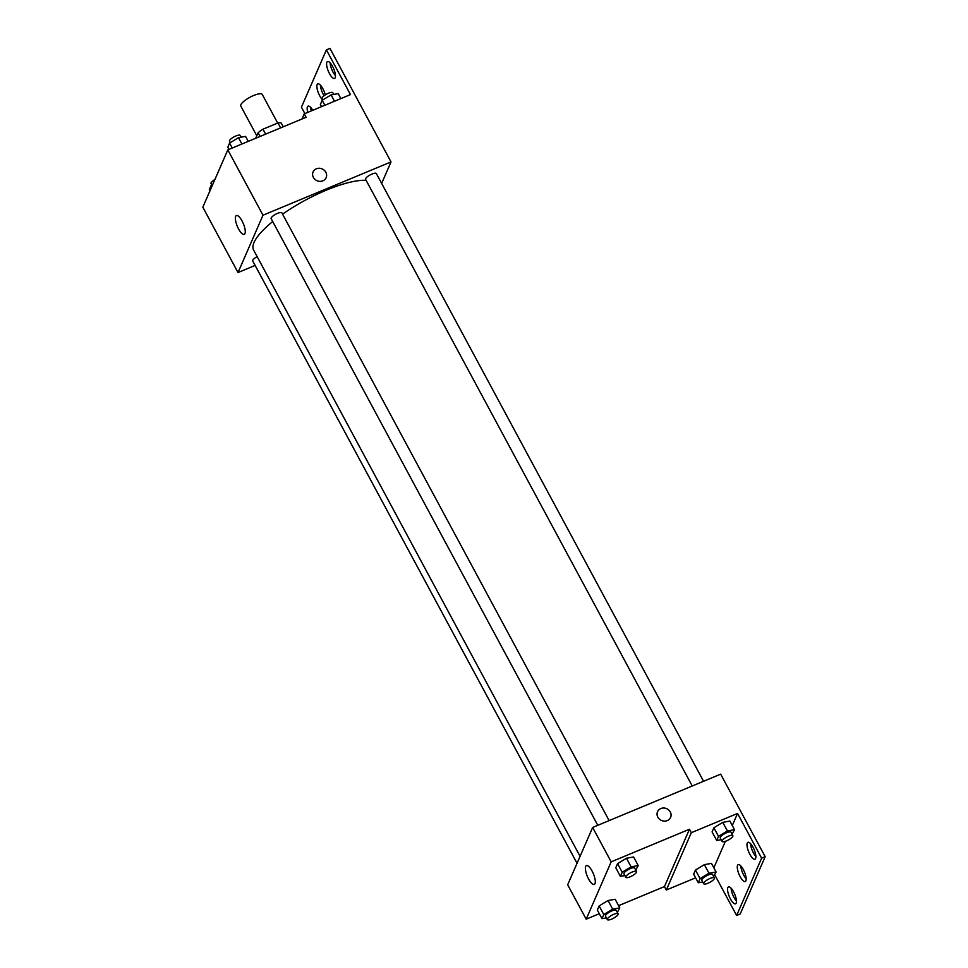 <?xml version="1.0" encoding="UTF-8"?>
<svg xmlns="http://www.w3.org/2000/svg" width="968" height="968" viewBox="0 0 968 968"><rect width="100%" height="100%" fill="white"/><g stroke="black" fill="none" stroke-linecap="round" stroke-linejoin="round"><path stroke-width="1.45" d="M277.683 123.069L262.292 94.513A12.209 3.412 151.7 0 0 249.925 97.284A12.209 3.412 151.7 0 0 240.802 106.081L256.786 135.774M255.697 138.267L258.117 132.713A15.754 4.417 151.7 0 1 262.981 129.192L277.961 122.96A15.754 4.417 151.7 0 1 281.24 123.081L283.237 126.796M260.114 136.428L258.117 132.713M280.611 127.897L277.961 122.96M265.643 134.129L262.981 129.192M255.116 265.426L238.019 272.553L202.832 207.2L227.807 149.871L306.106 117.285L304.254 113.837L350.476 94.598L326.397 49.876L329.955 48.4L391.024 161.922L381.646 183.412M304.859 113.583L301.423 107.206L326.397 49.876M257.149 256.605A6.098 1.706 151.7 0 0 252.696 260.937L577.037 863.287M238.019 272.553L262.993 215.223L391.024 161.922M703.567 781.273L376.334 173.538A6.098 1.706 151.7 0 0 370.151 174.93A6.098 1.706 151.7 0 0 365.577 179.322L692.241 785.992M609.114 820.598L281.882 212.863A6.098 1.706 151.7 0 0 275.698 214.243A6.098 1.706 151.7 0 0 271.137 218.647L597.788 825.317M366.122 180.326A69.176 19.36 151.7 0 0 326.313 190.164A69.176 19.36 151.7 0 0 282.571 214.146M272.698 221.563A69.176 19.36 151.7 0 0 253.604 250.034L580.062 856.329M242.061 220.97A10.2 3.291 67.4 0 1 244.238 234.389A10.2 3.291 67.4 0 1 237.281 226.234A10.2 3.291 67.4 0 1 236.398 215.549A10.2 3.291 67.4 0 1 242.061 220.97M262.993 215.223L227.807 149.871M313.378 177.41A7.127 6.437 -156.5 0 1 313.075 171.977A7.127 6.437 -156.5 0 1 322.175 168.916A7.127 6.437 -156.5 0 1 326.131 177.664A7.127 6.437 -156.5 0 1 319.972 181.367A7.127 6.437 -156.5 0 1 313.378 177.41M326.131 177.664A7.127 6.437 23.5 0 0 322.175 168.916A7.127 6.437 23.5 0 0 313.075 171.977M311.297 110.909A9.16 2.952 67.4 0 1 310.716 107.448M335.485 75.673A9.16 2.952 67.4 0 1 330.149 62.86M324.074 95.723A9.16 2.952 67.4 0 1 320.432 85.16M302.004 118.979L304.254 113.837M307.739 112.385A9.16 2.952 67.4 0 1 308.09 106.141A9.16 2.952 67.4 0 1 312.761 110.291M332.593 66.429A9.16 2.952 67.4 0 1 334.553 78.456A9.16 2.952 67.4 0 1 328.309 71.136A9.16 2.952 67.4 0 1 327.511 61.553A9.16 2.952 67.4 0 1 332.593 66.429M322.743 99.97A9.16 2.952 67.4 0 1 317.698 90.944A9.16 2.952 67.4 0 1 317.806 83.853A9.16 2.952 67.4 0 1 322.876 88.717A9.16 2.952 67.4 0 1 325.284 94.888M599.301 913.707L586.184 919.176L567.671 884.776L592.646 827.458L720.664 774.158L765.168 856.68L740.193 913.998L736.636 915.486L714.795 874.927M586.184 919.176L611.171 861.847L689.458 829.249L664.471 886.579L666.323 890.015L695.605 877.831M664.471 886.579L618.6 905.673M626.477 858.241L617.584 863.637L615.781 867.776L617.584 863.637L626.477 858.241L633.58 856.982L626.477 858.241L631.112 866.844L638.215 865.573L635.77 870.099M599.144 905.927L597.341 910.065L599.144 905.927L608.049 900.53L599.144 905.927L603.778 914.53L612.683 909.134L619.774 907.863L617.342 912.388M615.152 899.272L608.049 900.53L615.152 899.272L619.774 907.863M592.089 871.043A10.2 3.291 67.4 0 1 594.267 884.45A10.2 3.291 67.4 0 1 587.31 876.294A10.2 3.291 67.4 0 1 586.426 865.61A10.2 3.291 67.4 0 1 592.089 871.043M611.171 861.847L592.646 827.458M657.841 817.149A7.127 6.437 -156.5 0 1 657.538 811.716A7.127 6.437 -156.5 0 1 666.637 808.655A7.127 6.437 -156.5 0 1 670.594 817.403A7.127 6.437 -156.5 0 1 664.435 821.118A7.127 6.437 -156.5 0 1 657.841 817.149M689.458 829.249L691.309 832.698L737.543 813.447L761.622 858.156L765.168 856.68M670.594 817.415A7.127 6.437 23.5 0 0 666.637 808.667A7.127 6.437 23.5 0 0 657.538 811.716M761.622 858.156L736.636 915.486M746.159 878.726A9.16 2.952 67.4 0 1 740.835 865.924M755.875 856.438A9.16 2.952 67.4 0 1 753.431 852.869A9.16 2.952 67.4 0 1 750.551 843.624M736.442 901.014A9.16 2.952 67.4 0 1 733.998 897.457A9.16 2.952 67.4 0 1 731.118 888.213M691.309 832.698L666.323 890.015M695.447 870.05L693.645 874.189L695.447 870.05L704.353 864.654L695.447 870.05L700.082 878.641L708.975 873.245L716.078 871.986L713.634 876.512M711.456 863.383L704.353 864.654L711.456 863.383L716.078 871.986M713.876 827.761L712.073 831.899L713.876 827.761L722.781 822.352L713.876 827.761L718.51 836.352L727.416 830.955L734.518 829.697L732.074 834.222M729.884 821.094L722.781 822.352L729.884 821.094L734.518 829.697M737.543 813.447L732.268 825.535M725.395 841.313L713.84 867.824M743.279 869.482A9.16 2.952 67.4 0 1 745.239 881.521A9.16 2.952 67.4 0 1 738.995 874.201A9.16 2.952 67.4 0 1 738.197 864.618A9.16 2.952 67.4 0 1 743.279 869.482M749.873 854.357A9.16 2.952 67.4 0 1 747.913 842.317A9.16 2.952 67.4 0 1 754.157 849.638A9.16 2.952 67.4 0 1 754.955 859.221A9.16 2.952 67.4 0 1 749.873 854.357M730.441 898.933A9.16 2.952 67.4 0 1 728.48 886.906A9.16 2.952 67.4 0 1 734.724 894.226A9.16 2.952 67.4 0 1 735.523 903.81A9.16 2.952 67.4 0 1 730.441 898.933M606.428 917.87L601.975 918.668L603.778 914.53M618.104 913.816L616.253 910.368A6.098 1.706 151.7 0 0 610.07 911.759A6.098 1.706 151.7 0 0 605.496 916.164L607.359 919.6A6.098 1.706 151.7 0 0 611.691 919.092A6.098 1.706 151.7 0 0 618.104 913.816A6.098 1.706 151.7 0 0 611.921 915.208A6.098 1.706 151.7 0 0 607.359 919.6M612.683 909.134L608.049 900.53M601.975 918.668L597.341 910.065M624.856 875.58L620.403 876.379L622.206 872.241L631.112 866.844M636.533 871.527L634.681 868.078A6.098 1.706 151.7 0 0 628.498 869.47A6.098 1.706 151.7 0 0 623.936 873.874L625.788 877.31A6.098 1.706 151.7 0 0 630.12 876.802A6.098 1.706 151.7 0 0 636.533 871.527A6.098 1.706 151.7 0 0 630.35 872.906A6.098 1.706 151.7 0 0 625.788 877.31M638.215 865.573L633.58 856.982M620.403 876.379L615.781 867.776M622.206 872.241L617.584 863.637M702.732 881.993L698.279 882.78L700.082 878.641M714.408 877.928L712.557 874.491A6.098 1.706 151.7 0 0 706.374 875.883A6.098 1.706 151.7 0 0 701.8 880.275L703.651 883.724A6.098 1.706 151.7 0 0 707.983 883.215A6.098 1.706 151.7 0 0 714.408 877.928A6.098 1.706 151.7 0 0 708.225 879.319A6.098 1.706 151.7 0 0 703.651 883.724M708.975 873.245L704.353 864.654M698.279 882.78L693.645 874.189M721.16 839.704L716.707 840.49L718.51 836.352M732.837 835.638L730.985 832.202A6.098 1.706 151.7 0 0 724.802 833.593A6.098 1.706 151.7 0 0 720.24 837.985L722.092 841.422A6.098 1.706 151.7 0 0 726.423 840.926A6.098 1.706 151.7 0 0 732.837 835.638A6.098 1.706 151.7 0 0 726.653 837.03A6.098 1.706 151.7 0 0 722.092 841.422M727.416 830.955L722.781 822.352M716.707 840.49L712.073 831.899M210.008 190.708L209.354 189.498L211.157 185.36L212.766 184.38M211.811 186.582L211.157 185.36M214.872 179.552A6.098 1.706 151.7 0 0 211.036 183.545L211.798 184.973M228.968 149.399L227.782 147.209L229.585 143.07L238.491 137.662L245.594 136.403L248.256 141.364M241.903 144.002L238.491 137.662M232.259 148.019L229.585 143.07M241.141 137.19L240.209 135.472A6.098 1.706 151.7 0 0 234.026 136.863A6.098 1.706 151.7 0 0 229.464 141.255L230.227 142.683M321.57 106.637L320.384 104.447L322.187 100.309L331.092 94.9L338.195 93.642L340.857 98.603M334.504 101.241L331.092 94.9M324.861 105.258L322.187 100.309M333.742 94.428L332.81 92.71A6.098 1.706 151.7 0 0 326.627 94.102A6.098 1.706 151.7 0 0 322.066 98.494L322.828 99.922"/></g></svg>
